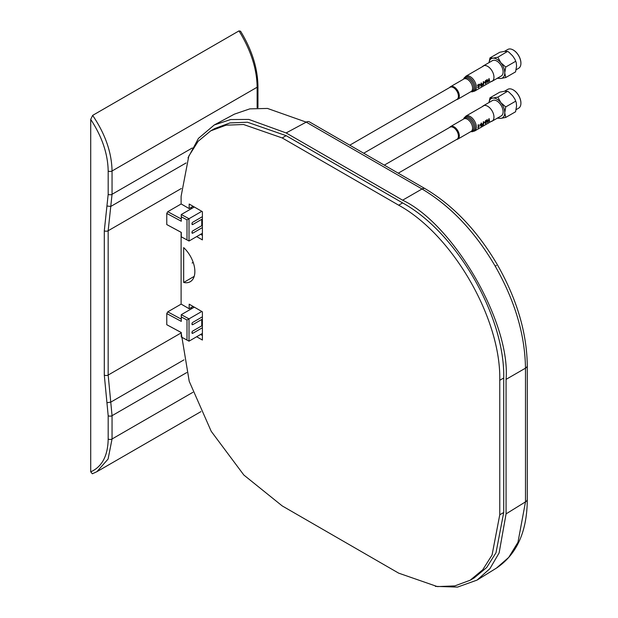 <?xml version="1.0" encoding="UTF-8"?>
<svg xmlns="http://www.w3.org/2000/svg" width="618" height="618" viewBox="0 0 618 618"><rect width="100%" height="100%" fill="white"/><g stroke="black" fill="none" stroke-linecap="round" stroke-linejoin="round"><path stroke-width="0.93" d="M525.485 368.166C524.991 334.709 514.902 300.711 495.219 266.188C475.149 231.866 450.754 206.134 422.032 188.984L402.619 200.186C453.813 224.404 510.692 322.936 506.072 379.375L506.072 513.875L499.128 552.909L489.935 568.637L477.042 580.101L457.513 587.1L435.389 586.374L457.513 587.1L477.042 580.101L489.935 568.637L499.128 552.909L506.072 513.875L506.072 379.375C510.692 322.936 453.813 224.404 402.619 200.186L286.134 132.94L402.619 200.186L422.032 188.984A6.412 3.7 -60 0 1 425.153 188.706C453.411 205.539 477.513 230.931 497.451 264.89C516.895 299.143 526.837 332.708 527.285 365.593A6.412 3.7 180 0 1 525.485 368.166C524.991 334.709 514.902 300.711 495.219 266.188C475.149 231.866 450.754 206.134 422.032 188.984A6.412 3.7 -60 0 1 425.153 188.706C453.411 205.539 477.513 230.931 497.451 264.89C516.895 299.143 526.837 332.708 527.285 365.593A6.412 3.7 180 0 1 525.485 368.166L506.072 379.375L525.485 368.166L525.485 501.878L506.072 513.875L525.485 501.878L525.485 368.166M282.194 505.903L398.672 573.149L437.366 586.598L454.833 585.903L470.159 580.232L482.728 569.796L492.067 555.018L499.761 514.786L499.761 380.286C501.136 318.679 452.716 234.809 398.672 205.191L282.194 137.945L243.507 124.496L226.034 125.191L210.715 130.862L198.139 141.298L188.807 156.076L181.105 196.315L181.105 203.925L189.185 208.59L189.185 204.04L202.395 211.665L202.395 239.892L196.678 236.586L202.395 239.892L202.395 211.665L189.185 204.04L189.185 208.59L193.133 206.319L189.185 208.59L181.105 203.925L181.105 196.315L188.807 156.076L198.139 141.298L210.715 130.862L226.034 125.191L243.507 124.496L282.194 137.945L286.142 135.674L247.447 122.217L229.981 122.912L214.655 128.59L210.715 130.862L214.655 128.59L229.981 122.912L247.447 122.217L286.142 135.674L402.619 202.92L398.672 205.191L282.194 137.945L286.142 135.674L402.619 202.92L398.672 205.191C452.716 234.809 501.136 318.679 499.761 380.286L503.709 378.007C505.084 316.401 456.656 232.53 402.619 202.92C456.656 232.53 505.084 316.401 503.709 378.007L503.709 512.507L496.007 552.747L486.675 567.525L474.099 577.954L470.159 580.232L482.728 569.796L492.067 555.018L499.761 514.786L499.761 380.286L503.709 378.007L503.709 512.507L496.007 552.747L486.675 567.525L474.099 577.954L470.159 580.232L454.833 585.903L437.366 586.598L398.672 573.149L282.194 505.903L243.84 475.026L211.225 431.325L189.224 381.321L181.12 332.476L189.224 381.321L211.225 431.325L243.84 475.026L282.194 505.903M181.105 232.329L181.105 304.079L189.185 308.745L189.185 304.187L202.395 311.812L202.395 340.039L196.678 336.74L202.395 340.039L202.395 311.812L189.185 304.187L189.185 308.745L193.133 306.466L189.185 308.745L181.105 304.079L181.105 232.329M183.67 282.465L183.67 247.617A22.302 12.878 60 0 1 190.244 281.715A22.302 12.878 60 0 1 183.67 282.465L194.183 276.393L183.67 282.465L183.67 247.617A22.302 12.878 60 0 1 190.244 281.715A22.302 12.878 60 0 1 183.67 282.465M202.395 335.481L200.618 334.462L202.395 335.481M200.618 234.315L202.395 235.334L200.618 234.315M188.011 157.907L198.448 138.378L214.268 124.967L230.645 119.537L248.861 119.436L286.134 132.94L306.234 122.132L267.486 108.436L249.826 108.868L234.4 114.145L214.268 124.967L230.645 119.537L248.861 119.436L286.134 132.94L306.234 122.132L267.486 108.436L249.826 108.868L234.4 114.145L214.268 124.967L198.448 138.378L188.011 157.907M191.951 208.366L190.769 207.687L191.951 208.366M191.951 308.513L190.769 307.834L191.951 308.513M496.478 568.081L508.761 557.359L517.969 542.28L525.485 501.878L517.969 542.28L508.761 557.359L496.478 568.081L477.042 580.101L496.478 568.081C516.895 554.346 527.162 531.418 527.285 499.305L527.285 499.305A6.412 3.7 180 0 1 525.485 501.878A6.412 3.7 180 0 0 527.285 499.305L527.285 365.593L527.285 499.305C527.162 531.418 516.895 554.346 496.478 568.081M90.715 471.866L92.352 473.782L90.715 471.866C102.063 466.752 107.88 455.806 108.181 439.027A2.789 1.607 0 0 0 112.051 438.989L108.08 459.066L96.895 471.688L200.904 411.634L96.895 471.688L92.352 473.782L96.895 471.688L108.08 459.066L112.051 438.989L112.051 415.682L186.76 372.554L112.051 415.682A2.789 1.607 180 0 1 108.181 415.721L104.295 375.087L104.295 230.784L108.181 194.338L108.181 171.031C107.88 153.936 102.063 136.717 90.715 119.39L90.715 471.866C102.063 466.752 107.88 455.806 108.181 439.027L108.181 415.721L106.937 402.712L110.761 402.14L108.165 375.049L108.165 230.746L110.761 206.451L106.937 206.01L108.181 194.338A2.789 1.607 -0 0 0 112.051 194.299L110.761 206.451L186.103 162.951L110.761 206.451L106.937 206.01L104.295 230.784A2.789 1.607 0 0 0 108.165 230.746L112.051 194.299L112.051 170.993C111.696 152.461 105.23 133.928 92.646 115.388L90.715 119.39L90.715 471.866M238.988 30.9L92.646 115.388L90.715 119.39C102.063 136.717 107.88 153.936 108.181 171.031A2.789 1.607 0 0 0 112.051 170.993C111.696 152.461 105.23 133.928 92.646 115.388L238.988 30.9L240.58 31.217L238.988 30.9C250.877 50.228 256.926 69.007 257.134 87.231C256.926 69.007 250.877 50.228 238.988 30.9M110.761 402.14L112.051 415.682A2.789 1.607 180 0 1 108.181 415.721L108.181 439.027A2.789 1.607 0 0 0 112.051 438.989L112.051 415.682L108.165 375.049L108.165 230.746L181.344 188.498L108.165 230.746A2.789 1.607 0 0 1 104.295 230.784L104.295 375.087A2.789 1.607 0 0 0 108.165 375.049L181.12 332.932L108.165 375.049A2.789 1.607 0 0 1 104.295 375.087L106.937 402.712L110.761 402.14L183.94 359.885L110.761 402.14M166.767 213.419L167.756 211.711L181.167 203.963L167.756 211.711L181.259 218.981L181.29 221.236L166.767 213.419L166.767 224.566L181.29 232.383L181.29 236.825L186.999 239.9L186.999 219.869L181.29 216.794L181.29 221.236L166.767 213.419L167.756 211.711L181.259 218.981L181.259 214.562L181.29 221.236L181.252 214.539L189.008 218.71L186.999 219.869L181.29 216.794L181.252 214.539L189.008 218.71L189.008 241.02L181.259 236.849L189.008 241.02L202.395 233.287L189.008 241.02L181.259 236.849L181.29 232.383L181.252 236.849L181.29 232.383L166.767 224.566L181.259 232.407L166.767 224.566L166.767 213.419M181.167 304.11L167.756 311.858L166.767 313.565L166.767 324.713L181.29 332.53L181.29 336.972L186.999 340.047L186.999 320.016L181.29 316.941L181.29 321.383L166.767 313.565L166.767 324.713L181.29 332.53L181.252 336.995L189.008 341.167L186.999 340.047L186.999 320.016L189.008 318.865L181.259 314.686L181.259 319.127L167.756 311.858L166.767 313.565L181.29 321.383L181.252 319.127L167.756 311.858L181.167 304.11M191.989 232.244L192.777 233.156A1.112 0.641 -60 0 1 192.221 233.21A1.112 0.641 -60 0 1 191.989 232.7L192.777 233.156L202.395 227.602L192.777 233.156A1.112 0.641 -60 0 1 192.221 233.21A1.112 0.641 -60 0 1 191.989 232.7L191.989 232.244A1.112 0.641 -60 0 1 192.777 230.877L201.754 225.694L202.395 225.794L201.754 225.694L192.777 230.877A1.112 0.641 -60 0 0 191.989 232.244M191.989 223.592L192.777 224.504A1.112 0.641 -60 0 1 192.221 224.558A1.112 0.641 -60 0 1 191.989 224.048L192.777 224.504L201.754 219.32L201.754 225.694L201.754 219.32L202.395 219.421L201.754 219.32L192.777 224.504A1.112 0.641 -60 0 1 192.221 224.558A1.112 0.641 -60 0 1 191.989 224.048L191.989 223.592A1.112 0.641 -60 0 1 192.777 222.225L202.395 216.671L192.777 222.225A1.112 0.641 -60 0 0 191.989 223.592M191.989 332.391L192.777 333.303A1.112 0.641 -60 0 1 192.221 333.357A1.112 0.641 -60 0 1 191.989 332.847L192.777 333.303L202.395 327.749L192.777 333.303A1.112 0.641 -60 0 1 192.221 333.357A1.112 0.641 -60 0 1 191.989 332.847L191.989 332.391A1.112 0.641 -60 0 1 192.777 331.024L201.754 325.841L192.777 331.024A1.112 0.641 -60 0 0 191.989 332.391M191.989 323.739L192.777 324.651A1.112 0.641 -60 0 1 192.221 324.705A1.112 0.641 -60 0 1 191.989 324.195L192.777 324.651L201.754 319.467L201.754 325.841L202.395 325.941L201.754 325.841L201.754 319.467L202.395 319.568L201.754 319.467L192.777 324.651A1.112 0.641 -60 0 1 192.221 324.705A1.112 0.641 -60 0 1 191.989 324.195L191.989 323.739A1.112 0.641 -60 0 1 192.777 322.372L202.395 316.818L192.777 322.372A1.112 0.641 -60 0 0 191.989 323.739M194.315 206.999L181.259 214.539L194.315 206.999M194.315 307.146L181.259 314.686L181.29 321.383L181.259 314.686L181.29 316.941L186.999 320.016L189.008 318.865L189.008 341.167L181.29 336.972L189.008 341.167L202.395 333.434L189.008 341.167L189.008 318.857L201.8 311.472L189.008 318.857L181.259 314.686L194.315 307.146M181.259 332.554L181.259 336.995L181.259 332.554L166.767 324.713L181.252 332.554M201.8 211.325L186.999 219.869L186.999 239.9L189.008 241.02L189.008 218.71L201.8 211.325M513.326 50.043A10.591 6.118 60 0 1 513.427 50.097A10.591 6.118 60 0 1 520.912 63.075L520.912 63.299A10.869 6.28 60 0 1 518.664 68.274L516.277 69.656M504.512 51.34L507.795 49.448A10.869 6.28 60 0 1 513.226 49.988A10.869 6.28 60 0 1 520.912 63.299M489.008 62.627L489.966 57.93L499.823 52.236L504.751 51.317L507.71 51.533L508.915 52.198L512.639 55.875L514.918 59.258L516.215 62.542L516.578 66.033L515.59 71.858L505.74 77.544L500.812 78.471L497.853 78.254M508.915 52.198L507.556 51.387L497.853 57.227L500.812 62.696L505.74 67.038L504.751 72.862L505.74 77.544M515.59 61.344L505.74 67.038M489.966 57.93L492.925 58.146L497.853 57.227M489.054 62.603A11.147 6.435 60 0 1 492.925 58.146A11.147 6.435 60 0 1 500.812 62.696A11.147 6.435 60 0 1 504.751 72.862A11.147 6.435 60 0 1 500.812 78.471A11.147 6.435 60 0 1 497.899 77.93M492.121 81.267L501.291 75.975A8.853 5.106 -120 0 0 503.122 71.92A8.853 5.106 -120 0 0 499.259 63.013A8.853 5.106 -120 0 0 492.438 60.641L483.276 65.933A8.853 5.106 60 0 1 490.097 68.304A8.853 5.106 60 0 1 493.96 77.211A8.853 5.106 60 0 1 492.121 81.267A8.853 5.106 60 0 1 491.063 81.638M482.419 66.667A8.853 5.106 60 0 1 483.276 65.933M398.262 173.179L456.988 139.274A6.968 4.025 -120 0 0 458.054 133.689A6.968 4.025 -120 0 0 453.504 127.547A6.968 4.025 -120 0 0 450.02 127.208L384.319 165.137M193.187 262.364L192.121 262.982A6.968 4.025 60 0 1 193.287 262.658M363.708 153.233L456.988 99.382A6.968 4.025 -120 0 0 458.054 93.797A6.968 4.025 -120 0 0 453.504 87.656A6.968 4.025 -120 0 0 450.02 87.308L349.773 145.184M456.679 99.56A7.246 4.187 -120 0 0 457.814 99.228A7.246 4.187 -120 0 0 458.904 93.349A7.246 4.187 -120 0 0 454.083 86.968A7.246 4.187 -120 0 0 450.568 86.674A7.246 4.187 -120 0 0 449.711 87.486M458.309 94.871A5.856 3.384 -120 0 0 454.585 88.42M489.054 78.494L487.849 81.947L487.231 79.544L486.799 79.792L485.98 83.314L487.1 80.131L487.532 82.418L488.004 82.148L488.869 79.112L489.224 81.445L489.626 81.213L489.054 78.494M483.631 81.622L483.237 81.846A8.667 5.006 60 0 1 483.338 83.337L482.102 84.048A8.667 5.006 60 0 1 482.086 84.411L483.322 83.693A8.667 5.006 60 0 1 483.199 84.643L481.746 85.485A8.667 5.006 60 0 1 481.661 85.809L483.508 84.743A8.667 5.006 -120 0 0 483.631 81.622M480.75 84.334L479.722 84.929A8.667 5.006 60 0 1 479.73 85.299L480.758 84.705A8.667 5.006 -120 0 0 480.75 84.334M477.637 85.554L478.981 84.774L477.652 87.424L478.34 87.725L479.39 86.404L478.008 87.215L479.383 84.079L477.575 85.114A8.667 5.006 60 0 1 477.637 85.554M477.652 87.424L478.34 87.725M478.425 87.401L478.008 87.215M485.787 83.121L485.431 83.322A8.667 5.006 60 0 1 485.346 83.685L485.702 83.476A8.667 5.006 -120 0 0 485.787 83.121M485.825 80.355L485.47 80.564A8.667 5.006 60 0 1 485.501 82.912L485.856 82.704A8.667 5.006 -120 0 0 485.825 80.355M485.207 81.761L484.18 82.348A8.667 5.006 60 0 1 484.188 82.727L485.215 82.132A8.667 5.006 -120 0 0 485.207 81.761M481.329 85.693L480.974 85.894A8.667 5.006 60 0 1 480.889 86.257L481.237 86.049A8.667 5.006 -120 0 0 481.329 85.693M481.36 82.936L481.013 83.136A8.667 5.006 60 0 1 481.043 85.485L481.399 85.284A8.667 5.006 -120 0 0 481.36 82.936M456.679 139.452A7.246 4.187 -120 0 0 457.814 139.12A7.246 4.187 -120 0 0 458.927 133.31A7.246 4.187 -120 0 0 454.191 126.922A7.246 4.187 -120 0 0 450.568 126.566A7.246 4.187 -120 0 0 449.711 127.385M458.309 134.763A5.856 3.384 -120 0 0 454.585 128.312M489.077 118.548L487.818 121.97L487.247 119.606L486.822 119.853L485.941 123.33L487.115 120.186L487.494 122.441L487.965 122.171L488.884 119.166L489.186 121.46L489.587 121.228L489.077 118.548M483.647 121.684L483.261 121.908A8.667 5.006 60 0 1 483.338 123.376L482.094 124.094A8.667 5.006 60 0 1 482.079 124.45L483.315 123.731A8.667 5.006 60 0 1 483.168 124.674L481.716 125.508A8.667 5.006 60 0 1 481.631 125.825L483.469 124.766A8.667 5.006 -120 0 0 483.647 121.684M480.758 124.38L479.73 124.975A8.667 5.006 60 0 1 479.73 125.346L480.758 124.751A8.667 5.006 -120 0 0 480.758 124.38M478.093 124.89A8.667 5.006 60 0 1 477.915 127.972L479.074 126.698A8.667 5.006 -120 0 0 479.12 126.35L478.417 127.146A8.667 5.006 -120 0 0 478.448 124.681L478.093 124.89M485.756 123.144L485.4 123.345A8.667 5.006 60 0 1 485.308 123.7L485.663 123.5A8.667 5.006 -120 0 0 485.756 123.144M485.841 120.417L485.493 120.618A8.667 5.006 60 0 1 485.485 122.943L485.833 122.743A8.667 5.006 -120 0 0 485.841 120.417M485.215 121.808L484.188 122.403A8.667 5.006 60 0 1 484.188 122.766L485.215 122.179A8.667 5.006 -120 0 0 485.215 121.808M481.298 125.717L480.943 125.917A8.667 5.006 60 0 1 480.85 126.273L481.206 126.072A8.667 5.006 -120 0 0 481.298 125.717M481.383 122.99L481.036 123.191A8.667 5.006 60 0 1 481.028 125.516L481.376 125.315A8.667 5.006 -120 0 0 481.383 122.99M513.326 89.942A10.591 6.118 60 0 1 513.427 89.996A10.591 6.118 60 0 1 520.912 102.967L520.912 103.198A10.869 6.28 60 0 1 518.664 108.173L516.277 109.548M504.512 91.24L507.795 89.34A10.869 6.28 60 0 1 513.226 89.88A10.869 6.28 60 0 1 520.912 103.198M489.008 102.518L489.966 97.829L499.823 92.136L504.751 91.217L507.71 91.433L508.915 92.097L512.639 95.767L514.918 99.15L516.215 102.433L516.578 105.925L515.59 111.75L505.74 117.443L500.812 118.362L497.853 118.146M508.915 92.097L507.556 91.286L497.853 97.119L500.812 102.596L505.74 106.929L504.751 112.754L505.74 117.443M515.59 101.236L505.74 106.929M489.966 97.829L492.925 98.046L497.853 97.119M489.054 102.495A11.147 6.435 60 0 1 492.925 98.046A11.147 6.435 60 0 1 500.812 102.596A11.147 6.435 60 0 1 504.751 112.754A11.147 6.435 60 0 1 500.812 118.362A11.147 6.435 60 0 1 497.899 117.829M492.121 121.159L501.291 115.867A8.853 5.106 -120 0 0 503.122 111.819A8.853 5.106 -120 0 0 499.259 102.912A8.853 5.106 -120 0 0 492.438 100.541L483.276 105.832A8.853 5.106 60 0 1 490.097 108.204A8.853 5.106 60 0 1 493.96 117.111A8.853 5.106 60 0 1 492.121 121.159A8.853 5.106 60 0 1 491.063 121.53M482.419 106.566A8.853 5.106 60 0 1 483.276 105.832M495.219 266.188L496.432 265.485L495.219 266.188M499.761 514.786L503.709 512.507L499.761 514.786M306.234 122.132L422.032 188.984L306.234 122.132A6.412 3.7 -60 0 1 309.363 121.854L425.153 188.706L309.363 121.854A6.412 3.7 -60 0 0 306.234 122.132M192.893 392.314L112.051 438.989L192.893 392.314M112.051 170.993L257.134 87.231L257.134 107.686L257.134 87.231A2.789 1.607 180 0 0 257.953 86.095L257.953 86.095A2.789 1.607 180 0 1 257.134 87.231L112.051 170.993A2.789 1.607 0 0 1 108.181 171.031L108.181 194.338A2.789 1.607 -0 0 0 112.051 194.299L112.051 170.993M192.26 147.996L112.051 194.299L192.26 147.996M474.547 91.178A8.644 4.99 -120 0 0 475.845 84.164A8.644 4.99 -120 0 0 470.089 76.562A8.644 4.99 -120 0 0 465.902 76.207L463.778 78.695A8.266 4.774 -120 0 1 469.108 77.435A8.266 4.774 -120 0 1 474.972 86.281A8.266 4.774 -120 0 1 471.325 91.773L474.547 91.178L492.021 81.082M470.893 91.673A7.625 4.403 -120 0 0 473.674 86.219A7.625 4.403 -120 0 0 468.328 78.432A7.625 4.403 -120 0 0 463.639 79.119M457.814 99.228L471.086 91.564A7.246 4.187 -120 0 0 472.175 85.686A7.246 4.187 -120 0 0 467.347 79.305A7.246 4.187 -120 0 0 463.832 79.011L450.568 86.674M474.547 131.07A8.644 4.99 -120 0 0 475.868 124.148A8.644 4.99 -120 0 0 470.221 116.532A8.644 4.99 -120 0 0 465.902 116.099L463.778 118.594A8.266 4.774 -120 0 1 469.24 117.405A8.266 4.774 -120 0 1 474.987 126.25A8.266 4.774 -120 0 1 471.325 131.665L474.547 131.07L492.021 120.981M470.893 131.572A7.625 4.403 -120 0 0 473.682 126.188A7.625 4.403 -120 0 0 468.444 118.393A7.625 4.403 -120 0 0 463.639 119.019M457.814 139.12L471.086 131.456A7.246 4.187 -120 0 0 472.191 125.647A7.246 4.187 -120 0 0 467.455 119.266A7.246 4.187 -120 0 0 463.832 118.903L450.568 126.566M240.58 31.217C251.835 49.664 257.621 67.957 257.953 86.095L257.953 107.632L257.953 86.095C257.621 67.957 251.835 49.664 240.58 31.217M516.215 62.542L514.918 59.258M497.467 78.1L498.008 78.401M470.839 91.703L471.325 91.773M463.593 79.15L463.778 78.695M483.376 66.118L465.902 76.207M470.839 131.603L471.325 131.665M463.593 119.05L463.778 118.594M483.376 106.01L465.902 116.099M516.215 102.433L514.918 99.15M497.467 117.999L498.008 118.293"/></g></svg>
